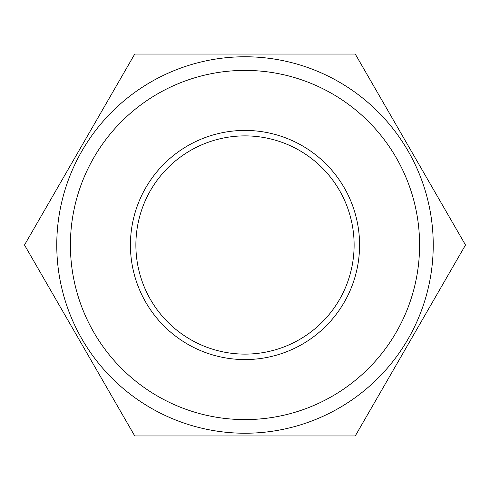<?xml version="1.0" encoding="UTF-8"?>
<svg xmlns="http://www.w3.org/2000/svg" width="490" height="490" viewBox="0 0 490 490"><rect width="100%" height="100%" fill="white"/><g stroke="black" fill="none" stroke-linecap="round" stroke-linejoin="round"><path stroke-width="0.73" d="M245 419.593A174.593 174.593 0 0 0 419.593 245A174.593 174.593 0 0 0 245 70.407A174.593 174.593 0 0 0 70.407 245A174.593 174.593 0 0 0 245 419.593M245 56.767A188.234 188.234 0 0 1 433.234 245A188.234 188.234 0 0 1 245 433.234A188.234 188.234 0 0 1 56.767 245A188.234 188.234 0 0 1 245 56.767M245 354.117A109.117 109.117 0 0 1 135.883 245A109.117 109.117 0 0 1 245 135.883A109.117 109.117 0 0 1 354.117 245A109.117 109.117 0 0 1 245 354.117M245 359.574A114.574 114.574 0 0 1 130.426 245A114.574 114.574 0 0 1 245 130.426A114.574 114.574 0 0 1 359.574 245A114.574 114.574 0 0 1 245 359.574M245 435.959L355.25 435.959L465.5 245L355.25 54.041L134.75 54.041L24.5 245L134.75 435.959L245 435.959M355.25 54.041L286.883 54.041M273.077 54.041L259.026 54.041M175.579 435.959L189.452 435.959"/></g></svg>
